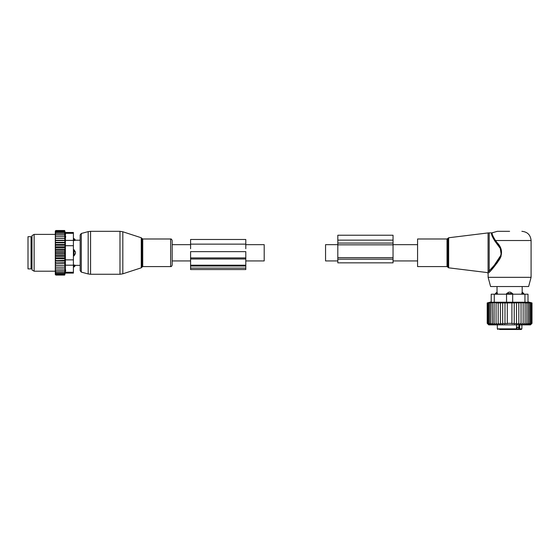 <?xml version="1.0" encoding="UTF-8"?>
<svg xmlns="http://www.w3.org/2000/svg" width="560" height="560" viewBox="0 0 560 560"><rect width="100%" height="100%" fill="white"/><g stroke="black" fill="none" stroke-linecap="round" stroke-linejoin="round"><path stroke-width="0.84" d="M337.82 260.925L325.556 260.925L325.556 244.664L337.82 244.664M245.798 244.664L264.201 244.664L264.201 260.925L245.798 260.925M141.848 238.35L141.26 237.762L141.26 267.827L141.848 267.232L141.848 238.35L142.73 238.987L170.618 238.987C171.15 238.756 171.668 239.274 172.172 240.548L172.172 252.791M417.578 266.595L417.578 238.987L447.027 238.987L447.027 266.595L417.578 266.595M509.607 231.322L497.336 231.322L509.607 231.322M531.083 277.333L488.131 277.333L490.602 286.538L528.612 286.538L531.083 277.333L531.083 240.52C530.537 234.934 527.464 231.868 521.878 231.322M488.068 271.894L489.188 270.69L489.188 232.855L488.068 232.925L488.068 271.894C487.081 272.797 487.081 272.797 488.068 271.894L488.845 272.776L489.895 271.67M497.238 242.795L496.706 243.236C501.48 247.744 502.404 252.84 499.492 258.524C495.621 263.802 492.184 267.855 489.188 270.69L490.028 271.516C492.898 268.548 496.195 264.306 499.912 258.783C502.705 252.847 501.809 247.513 497.238 242.795L495.488 240.52C492.499 235.767 491.491 233.163 492.464 232.715C491.47 233.058 492.478 235.662 495.488 240.52C492.499 235.767 491.491 233.163 492.464 232.715C491.47 233.058 492.478 235.662 495.488 240.52L494.879 241.066C491.813 236.061 490.847 233.324 491.981 232.855C490.826 233.219 491.799 235.956 494.879 241.066L500.276 248.437L501.214 254.73L494.396 265.076M491.771 233.583L491.729 234.094M488.845 272.776C487.9 273.721 487.9 273.721 488.845 272.776M501.095 249.263L501.018 256.529L497.371 262.612L490.028 271.516M512.673 293.594L510.384 292.159A2.457 1.708 90 0 1 511.315 293.594L512.673 293.594L512.673 294.203L528.01 294.203L528.01 302.225L528.01 294.203M497.413 294.203L497.056 292.159A2.457 1.764 90 0 0 496.09 293.594L497.413 293.594L497.056 292.159M496.069 302.589L487.214 302.939L491.204 301.875L491.204 294.203L506.541 294.203L506.541 293.594L508.83 292.159L510.384 292.159M523.124 294.203L523.124 293.594L521.801 293.594L522.158 292.159L521.801 294.203M516.502 327.18L518.56 327.18L518.56 328.867L517.062 329.483L521.262 329.483L519.645 329.483L519.757 324.877M507.143 329.483L517.062 329.483L517.062 327.18M499.779 329.483L503.076 329.483M505.54 329.483L506.065 329.483M514.395 329.483L516.502 328.867L516.502 324.877M499.478 329.483L515.529 329.483M518.931 324.877L518.931 328.867A0.616 0.434 90 0 0 519.365 329.483L519.645 329.483M495.404 294.203L495.404 293.594L496.09 293.594L496.09 294.203M507.899 294.203L507.899 293.594L511.315 293.594L511.315 294.203M508.83 292.159A2.457 1.708 -90 0 0 507.899 293.594L506.541 293.594M522.158 292.159A2.457 1.764 -90 0 1 523.124 293.594L523.81 293.594L522.186 292.061L522.186 286.538M523.145 324.653L525.105 323.344L525.105 302.939L523.145 302.589L523.145 324.653L523.145 323.344L521.038 324.555L521.038 302.617L523.145 302.939M530.642 324.674L532 323.344L532 302.939L530.642 302.589L531.853 302.939L531.853 323.344L530.642 324.674M525.105 323.344L525.042 324.674L526.862 323.344L526.582 324.674L528.388 323.344L527.905 324.674L529.662 323.344L528.983 324.674L530.677 323.344L529.809 324.674L531.405 323.344L530.362 324.674L531.853 323.344M494.109 302.939L494.109 323.344L496.069 324.653L496.069 323.344L498.176 324.555L498.176 323.344L500.395 324.394L500.395 323.344L502.684 324.191L502.684 323.344L504.987 323.946L504.987 323.344L507.304 323.708L507.304 323.344L511.91 323.344L511.91 323.708L514.227 323.344L514.227 323.946L516.53 323.344L516.53 324.191L518.819 323.344L518.819 324.394L521.038 323.344M487.214 302.939L487.214 323.344L488.747 324.877L530.467 324.877L532 323.344M531.853 302.939L525.105 302.939M531.405 323.344L531.405 302.939M530.677 323.344L530.677 302.939M529.662 323.344L529.662 302.939M528.388 323.344L528.388 302.939M526.862 323.344L526.862 302.939M521.038 302.939L518.819 302.659L518.819 323.344M518.819 302.939L516.53 302.715L516.53 323.344M516.53 302.939L514.227 302.778L514.227 323.344M514.227 302.939L511.91 302.848L511.91 323.344M511.91 302.939L507.304 302.939L507.304 323.344M507.304 302.939L504.987 302.939L504.987 323.344M504.987 302.939L502.684 302.939L502.684 323.344M502.684 302.939L500.395 302.939L500.395 323.344M500.395 302.939L498.176 302.939L498.176 323.344M498.176 302.939L496.069 302.939L496.069 323.344M524.944 294.203L524.944 302.225L512.673 302.225L512.673 294.203L506.541 294.203L506.541 302.225L491.204 302.225L491.204 294.203M487.361 302.939L487.361 323.344L488.572 324.674L487.214 323.344M487.361 323.344L488.852 324.674L487.802 323.344L487.802 302.939M488.537 302.939L488.537 323.344L489.405 324.674L487.802 323.344M489.552 302.939L489.552 323.344L490.231 324.674L488.537 323.344M490.826 302.939L490.826 323.344L491.309 324.674L489.552 323.344M492.352 302.939L492.625 324.674L490.826 323.344M492.352 323.344L494.172 324.674L494.109 323.344M524.944 302.225L528.01 302.225M506.541 302.225L512.673 302.225M393.043 244.839L393.043 262.843L337.82 262.843L337.82 244.839L393.043 244.839L393.043 235.235L337.82 235.235L337.82 240.142L393.043 240.142M337.82 244.839L337.82 240.142M172.172 240.548L172.172 265.041L172.172 260.925L190.582 260.925M73.402 238.588L74.011 238.588L75.544 240.219L80.15 240.219L80.15 234.962L80.15 270.62L80.15 265.37L75.544 265.37L74.011 266.994L74.011 266.308A2.457 1.764 0 0 0 75.446 265.349L74.011 264.992L74.011 266.308L73.402 266.308M28 260.512L28 268.898L31.066 268.898L31.066 236.691L28 236.691L28 260.512M73.402 264.992L75.446 265.349M74.011 238.588L74.011 240.597L75.446 240.24A2.457 1.764 180 0 0 74.011 239.281L73.402 239.281M73.402 249.725L74.011 249.725L74.011 255.864L75.446 253.568L75.446 252.014A2.457 1.708 180 0 0 74.011 251.09L73.402 251.09M73.402 240.597L75.446 240.24M74.011 249.725L75.446 252.014M73.402 255.864L74.011 255.864M55.3 270.627L55.3 269.85L55.916 270.627L55.3 270.627L55.916 272.048L55.3 272.048L55.916 273.203L55.3 273.203L55.916 274.092L55.314 274.092L55.916 275.065L55.3 274.575L55.3 273.441M65.016 249.172L64.659 250.222L65.016 251.58L55.3 251.58L55.3 249.172L65.016 249.172L64.659 230.517L65.219 232.491L73.402 232.491L73.402 273.098L65.219 273.098L64.659 275.065L65.016 267.134L55.3 267.134L55.3 269.85M55.3 267.134L55.3 257.229L55.916 257.908L64.659 257.908L65.016 258.776L64.659 260.379L55.3 260.687M65.016 251.58L64.659 252.791L65.016 256.417L55.3 256.417L55.3 257.229M55.3 256.417L55.3 254.744L55.916 255.367L64.659 255.367M65.016 254.002L55.3 254.002L55.3 254.744M55.3 254.002L55.3 252.238L55.916 252.791L64.659 252.791M55.3 251.58L55.3 252.238M55.3 249.172L55.3 247.282L55.916 247.681L64.659 247.681M55.3 232.141L55.916 231.497L55.314 231.497L55.916 230.517L55.3 231.014L55.3 247.282M55.3 273.203L55.3 272.524M55.3 272.048L55.3 271.334M55.3 268.954L55.916 268.954L55.3 268.128M64.659 268.954L55.916 268.954M65.016 267.134L55.3 267.099M55.3 266.245L55.916 267.064M55.3 265.265L65.016 265.265L64.659 267.064M65.016 265.265L55.3 265.118M55.3 264.187L55.916 264.992M55.3 263.228L65.016 263.228L64.659 264.992M65.016 263.228L64.659 262.752L55.3 262.969M55.3 261.975L55.916 262.752M55.3 261.058L65.016 261.058L64.659 262.752M65.016 261.058L64.659 260.379M55.3 259.651L55.916 260.379M65.016 258.776L55.3 258.776M55.3 258.3L55.916 257.908M55.3 255.843L55.916 255.367M55.3 253.344L55.916 252.791M64.659 250.222L55.916 250.222L55.3 250.838M55.3 249.739L55.916 250.222M55.3 248.36L55.916 247.681M55.3 245.938L55.916 245.21L55.3 244.895M55.3 243.607L55.916 242.837L55.3 242.62M55.3 241.395L55.916 240.597L55.3 240.471M55.3 239.337L55.916 238.518L55.3 238.49M55.3 237.461L55.916 236.628L55.3 236.628M55.3 235.732L55.916 234.955L55.3 234.955M55.3 233.541L55.916 233.541L55.3 234.255M55.3 232.386L55.916 232.386L55.3 233.058M64.659 230.881L55.916 230.881M64.659 230.517L55.916 230.517M64.659 275.065L55.916 275.065M64.659 274.708L55.916 274.708M64.659 274.092L55.916 274.092M65.73 236.635L65.73 237.041M65.548 234.339L65.387 233.366M65.688 269.976L65.548 271.264M73.402 259.875L65.38 259.875L65.38 233.31C65.17 232.218 65.17 232.218 65.38 233.31C65.17 232.218 65.17 232.218 65.38 233.31L73.402 233.31M31.99 267.855L31.99 235.627L34.132 234.388L34.132 271.201L31.99 269.955L31.99 267.855M65.38 259.875L65.38 265.188L73.402 265.188M65.38 265.188L65.38 272.272C65.17 273.364 65.17 273.364 65.38 272.272C65.17 273.364 65.17 273.364 65.38 272.272L73.402 272.272M64.659 231.497L55.916 231.497M65.016 256.417L64.659 257.908M64.659 270.627L55.916 270.627M64.659 272.048L55.916 272.048M64.659 273.203L55.916 273.203M64.659 232.386L55.916 232.386M64.659 233.541L55.916 233.541M64.659 234.955L55.916 234.955M64.659 236.628L55.916 236.628M65.016 238.455L55.3 238.455M64.659 238.518L55.916 238.518M65.016 240.324L55.3 240.324M64.659 240.597L55.916 240.597M65.016 242.354L55.3 242.354M64.659 242.837L55.916 242.837M65.016 244.524L55.3 244.524M64.659 245.21L55.916 245.21M65.016 246.806L55.3 246.806M190.582 268.114L190.582 266.042L245.798 266.042L245.798 269.549L190.582 269.549L190.582 268.114L245.798 268.114M190.582 266.042L190.582 265.188L245.798 265.188L245.798 266.042M190.582 259.007L245.798 259.007L245.798 251.636L190.582 251.636L190.582 265.188M245.798 259.007L245.798 265.188M245.798 248.745L245.798 239.491L190.582 239.491L190.582 244.125L245.798 244.125M190.582 248.745L190.582 244.125M448.651 267.827L447.895 267.211L447.895 238.371L448.651 237.762L448.651 267.827L487.326 272.573L488.131 273.483L488.131 277.333M495.488 240.52L531.083 240.52M518.56 328.867L521.878 328.867L521.262 329.483M497.952 329.483L497.336 328.867L516.502 328.867M494.27 294.203L494.27 302.225M337.82 243.075L393.043 243.075M337.82 259.161L393.043 259.161M337.82 257.628L393.043 257.628M122.822 272.965L122.822 273.812L119.98 274.267L119.98 231.322L122.822 231.77L122.822 272.965M119.98 231.322L90.566 231.322L90.566 274.267L119.98 274.267M142.73 238.987L142.73 266.595L170.618 266.595C171.262 266.756 171.78 266.238 172.172 265.041M90.566 231.322L88.179 231.63L88.179 273.952L81.284 272.104L80.15 270.62M170.618 238.987L170.618 266.595M88.179 231.63L81.284 233.478L81.284 272.104M31.066 237.762L31.682 238.378L31.682 267.211L31.066 267.827M73.402 254.499L74.011 254.499A2.457 1.708 0 0 0 75.446 253.568M73.402 245.707L65.38 245.707M73.402 240.394L65.38 240.394M190.582 257.922L245.798 257.922M417.578 260.925L393.043 260.925M417.578 244.664L393.043 244.664M172.172 244.664L190.582 244.664M448.651 237.762L488.068 232.925M447.895 267.211L447.027 266.595M447.895 238.371L447.027 238.987M489.188 232.855L491.981 232.855L497.336 231.322M495.404 293.594L497.028 292.061L497.028 286.538M521.878 328.867L521.878 324.877M497.336 328.867L497.336 324.877M523.81 294.203L523.81 293.594M528.01 301.875L532 302.939M141.26 267.827L122.822 273.812M141.26 237.762L122.822 231.77M141.848 267.232L142.73 266.595M81.284 233.478L80.15 234.962M90.566 274.267L88.179 273.952M73.402 266.994L74.011 266.994M55.3 234.388L34.132 234.388M55.3 271.201L34.132 271.201"/></g></svg>
